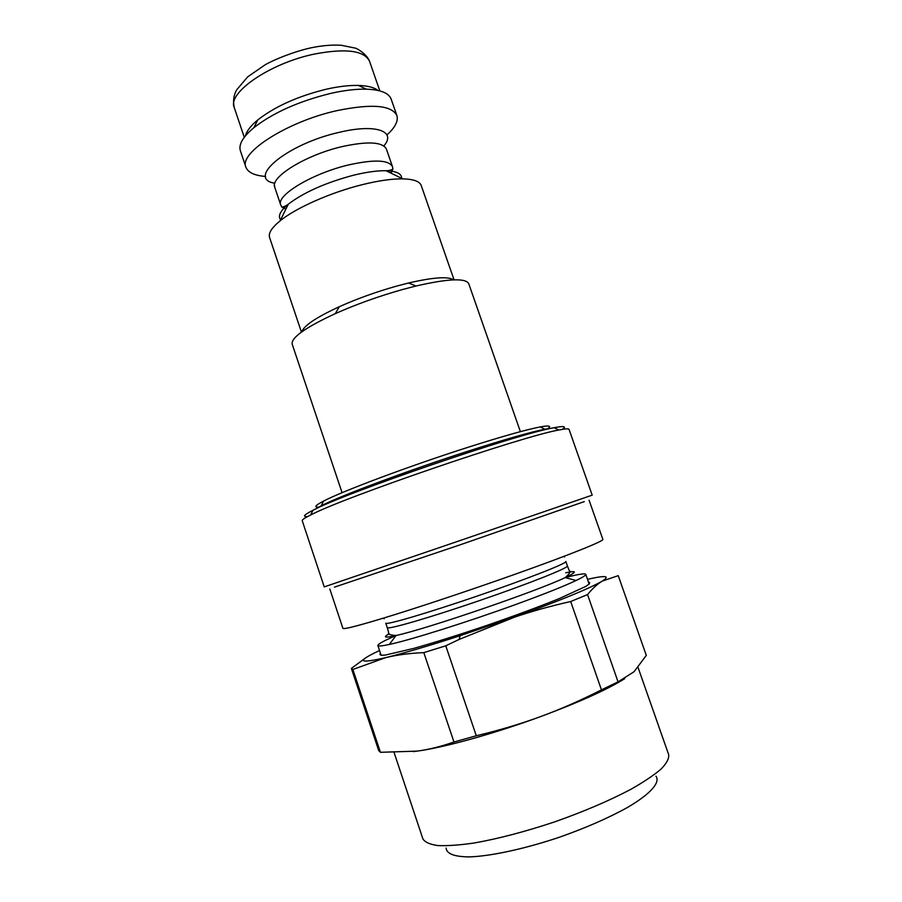 <?xml version="1.0" encoding="UTF-8"?>
<svg xmlns="http://www.w3.org/2000/svg" width="902" height="902" viewBox="0 0 902 902"><rect width="100%" height="100%" fill="white"/><g stroke="black" fill="none" stroke-linecap="round" stroke-linejoin="round"><path stroke-width="1.35" d="M567.234 577.088C578.881 574.157 585.048 573.244 585.77 574.337C586.074 575.217 582.839 577.28 576.062 580.516C563.795 586.3 543.883 594.226 516.327 604.272C468.33 621.771 410.511 639.969 389.314 644.456C381.974 646.046 378.163 646.396 377.859 645.516C377.758 644.22 383.203 641.153 394.197 636.327M547.672 428.732C551.765 425.891 549.295 425.282 540.275 426.917C526.249 429.634 502.008 436.467 467.552 447.448C409.576 465.951 342.151 491.24 323.457 501.151C315.317 505.391 313.738 507.375 318.722 507.127M315.52 509.032L321.292 505.774C340.437 495.762 410.117 469.728 469.976 450.56C505.526 439.195 530.477 432.092 544.819 429.251L551.37 428.281M386.947 134.928C395.177 127.441 398.492 120.981 396.869 115.546L391.175 99.164C388.897 93.03 380.61 89.693 366.313 89.163C356.143 88.937 344.316 90.335 330.831 93.368C298.99 101.193 273.351 112.615 253.902 127.644C242.931 136.833 238.432 144.545 240.394 150.792L245.919 167.22C247.982 172.507 254.556 175.586 265.639 176.454M377.994 90.448C374.116 87.404 367.61 85.724 358.477 85.431C349.322 85.205 338.712 86.434 326.637 89.129C298.19 96.086 275.245 106.346 257.803 119.898C250.767 125.728 246.652 131.038 245.457 135.83M396.869 115.546C391.603 105.139 371.568 103.516 336.784 110.675C287.231 121.578 238.613 153.002 245.919 167.22M454.056 279.834L421.234 185.541C419.712 181.358 413.544 179.137 402.732 178.867C391.919 178.743 378.423 180.671 362.243 184.673C330.808 192.419 295.89 207.934 280.105 220.843C271.727 227.687 268.221 233.223 269.574 237.463L301.437 332.094M453.492 279.857C448.271 276.249 433.276 277.297 408.538 283.002L397.105 285.968C376.732 291.684 357.474 298.596 339.344 306.691C316.286 317.346 303.805 325.701 301.888 331.767M520.375 431.652L468.758 283.713C465.736 277.872 448.159 278.639 416.014 286.002L402.698 289.474C378.908 296.183 356.425 304.233 335.273 313.648C305.361 327.527 290.996 337.698 292.192 344.158L342.083 492.706M589.074 500.193L602.863 539.362C604.441 540.828 570.008 554.741 515.967 573.931C475.974 588.16 429.431 603.788 395.831 614.307C361.623 624.917 343.989 629.607 342.918 628.356L329.805 588.961M302.226 520.691C301.933 519.845 304.763 517.928 310.728 514.963C343.087 497.622 522.596 436.162 558.8 430.028C565.328 428.721 568.745 428.495 569.027 429.352L592.197 495.153L458.272 541.166L324.246 586.898L302.226 520.691M562.296 429.375C566.749 426.375 564.066 425.812 554.211 427.695C518.594 433.479 344.609 493.044 312.915 510.307C303.985 514.85 302.204 516.947 307.571 516.587M334.439 587.146L459.592 545.011L584.304 501.602M446.118 848.072C446.614 853.844 454.405 856.787 469.514 856.9C491.116 856.133 524.896 848.85 559.612 837.157C586.086 827.799 608.805 817.843 627.758 807.301C650.759 793.76 660.501 782.395 655.979 776.216M638.052 667.48L668.698 754.715C669.149 758.559 666.612 763.34 661.087 769.068C653.815 775.258 643.746 782.011 630.87 789.318C609.177 800.762 583.695 811.642 554.414 821.959C524.941 831.757 498.141 838.781 473.99 843.032C459.343 845.151 447.245 845.986 437.707 845.557C429.826 844.407 424.887 842.186 422.891 838.871L394.14 752.696M413.341 751.591L417.062 751.129C443.716 747.657 494.341 733.664 540.693 716.56C579.242 702.207 607.249 689.568 624.725 678.665M634.095 671.697L618.05 681.856L587.54 594.587C592.524 588.465 597.44 583.955 602.299 581.08L618.231 575.645L646.306 655.382L634.095 671.697M540.693 716.56C520.916 723.844 499.449 730.248 476.29 735.761L445.768 645.809L459.141 639.417L514.817 617.058C532.236 611.184 550.863 605.997 570.684 601.521L601.454 689.861C580.753 700.392 560.503 709.288 540.693 716.56M417.062 751.129L380.43 752.302L352.874 669.464L385.729 657.626C396.869 654.897 409.553 653.228 423.805 652.631L453.977 741.996C440.977 746.54 428.675 749.585 417.062 751.129M379.55 650.534L374.995 652.698C356.527 661.854 360.101 663.489 385.729 657.626C403.949 653.195 428.743 645.888 460.133 635.696L514.738 617.002C560.424 600.439 589.604 588.465 602.299 581.08C610.553 575.769 605.625 575.183 587.518 579.332M365.096 658.291L351.453 668.348L352.874 669.464M423.805 652.631L445.768 645.809M570.684 601.521L587.54 594.587M351.464 668.709L378.66 750.464L380.43 752.302M453.977 741.996L476.29 735.761M601.454 689.861L618.05 681.856M380.464 653.262C379.009 654.92 380.644 655.517 385.38 655.055L413.725 648.403C434.73 642.483 459.186 634.794 487.091 625.334C514.941 615.705 538.979 606.787 559.206 598.601L585.669 586.48C589.694 583.944 590.63 582.466 588.465 582.049M565.734 572.804C577.381 570.312 577.212 571.913 565.227 577.584C537.4 591.036 426.319 629.066 396.079 635.493C384.737 638.041 382.459 637.466 389.258 633.79M387.229 627.612L385.74 623.169C385.526 625.39 427.198 613.202 477.09 596.109C526.971 579.039 567.381 563.13 565.847 561.506L567.392 565.926C568.982 567.719 528.617 583.797 478.714 600.867C428.822 617.971 387.071 630.002 387.229 627.612L388.627 632.381C387.623 634.072 390.104 635.109 396.079 635.493L389.314 644.456M383.835 145.932C396.857 131.173 375.683 123.439 338.927 132.414C286.78 144.094 245.863 178.72 274.851 183.253M385.334 147.251L386.383 149.044C382.538 141.851 367.768 141.039 342.061 146.62C305.812 154.941 269.675 177.356 274.749 187.266L274.467 185.203M386.383 149.044L392.494 166.678C388.773 159.823 374.059 159.271 348.375 164.987C312.137 173.5 275.82 195.52 280.725 204.946L274.749 187.266M282.394 207.302L285.844 209.174M391.028 173.161L392.618 169.565M401.694 178.359C401.717 173.646 396.508 171.109 386.045 170.726C377.295 170.568 366.494 172.056 353.629 175.191C325.735 182.621 303.963 192.295 288.302 204.19C280.263 210.899 277.703 216.108 280.612 219.817M314.561 54.03C270.07 63.117 227.101 92.872 234.261 107.609C232.863 101.08 233.663 95.172 236.651 89.873L247.7 76.839L265.041 64.865C273.892 59.724 293.736 51.617 310.998 47.829C322.172 45.517 332.342 44.672 341.475 45.303L355.185 48.099C355.918 47.806 366.753 53.737 369.549 61.291C364.273 50.535 345.94 48.11 314.561 54.03M567.392 565.926L569.207 570.56C571.045 571.27 569.714 573.616 565.227 577.584L576.062 580.516M564.156 556.286L564.472 557.098M384.117 618.851L383.88 618.005M323.457 501.151L321.292 505.774M540.275 426.917L544.819 429.251M377.859 645.516L381.163 655.371M585.77 574.337L589.198 584.146M257.803 119.898L253.902 127.644M358.477 85.431L366.313 89.163M280.105 220.843L288.302 204.19C286.486 205.679 284.355 206.659 281.909 207.156L280.725 204.946M402.732 178.867L386.045 170.726C388.39 170.782 390.679 170.264 392.911 169.159L392.494 166.678M339.344 306.691L335.273 313.648M408.538 283.002L416.014 286.002M234.261 107.609L244.284 137.307M369.549 61.291L379.832 90.899M393.96 635.628L394.58 637.477M566.986 576.389L567.629 578.238M312.915 510.307L310.728 514.963M554.211 427.695L558.8 430.028M460.133 635.696L459.141 639.417M615.784 683.919L615.514 683.141"/></g></svg>
